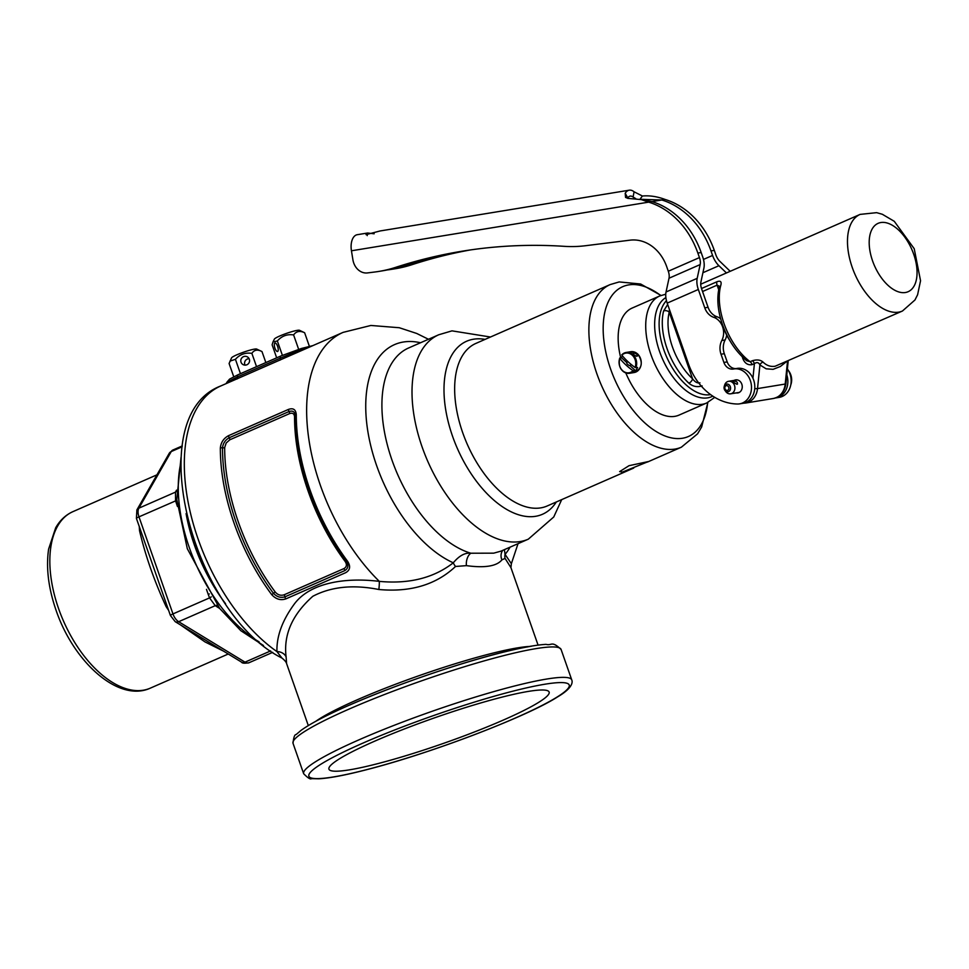 <?xml version="1.0" encoding="UTF-8"?>
<svg xmlns="http://www.w3.org/2000/svg" width="969" height="969" viewBox="0 0 969 969"><rect width="100%" height="100%" fill="white"/><g stroke="black" fill="none" stroke-linecap="round" stroke-linejoin="round"><path stroke-width="1.45" d="M902.454 311.013L914.954 299.99L917.607 294.733L920.55 280.744L914.215 248.706L894.266 221.307L882.323 214.27L876.63 212.659L860.121 214.391A52.75 28.779 66.3 0 0 852.26 267.456A52.75 28.779 66.3 0 0 898.602 312.151A52.75 28.779 66.3 0 0 902.454 311.013L775.115 366.246C770.609 366.948 766.588 365.567 763.075 362.103C760.58 359.85 757.019 359.39 752.416 360.722L750.127 361.728A52.75 28.779 -113.7 0 1 724.061 323.622A52.75 28.779 -113.7 0 1 720.609 286.012C721.917 281.822 720.73 280.392 717.036 281.713L701.508 288.52M699.933 382.816C697.438 383.409 694.991 382.077 692.569 378.794A4.058 2.132 132.6 0 1 688.898 383.191C692.823 386.522 697.244 387.43 702.15 385.904M667.677 304.508L663.608 310.988A52.75 28.779 66.3 0 0 688.898 383.191M180.561 624.944L205.028 641.938L223.56 651.156M139.282 526.579A96.367 52.568 66.3 0 0 139.524 530.661C145.35 555.516 154.216 580.831 166.123 606.618A6.492 1.587 146.9 0 1 167.165 606.219M155.161 477.947L144.756 496.152M139.524 530.661A6.492 2.943 175.7 0 0 140.517 530.116M170.411 615.485L175.207 621.674A6.492 4.288 -58.6 0 0 178.647 621.698A10.138 5.535 -113.7 0 1 172.966 613.922A6.492 0.751 160.7 0 0 170.411 615.485L145.859 545.353M211.714 643.937L204.435 639.492M169.236 453.31A6.492 5.039 29.8 0 1 171.247 451.554A10.138 5.535 -113.7 0 1 172.845 450.04L169.236 453.31L136.883 509.924A6.492 5.039 29.8 0 1 138.882 508.168L175.474 492.131L175.559 500.828L177.448 506.484M136.883 509.924L136.423 518.415A6.492 0.751 -19.3 0 1 138.979 516.852L172.966 613.922L209.558 597.885L215.227 605.673L219.66 608.459M206.47 589.346L208.238 594.433A6.492 0.751 160.7 0 0 209.328 593.924M208.238 594.433L209.558 597.885A6.492 0.969 157.8 0 0 211.266 596.868M218.413 606.86A6.492 4.288 -58.6 0 0 217.528 607.163M217.25 605.322A6.492 4.494 -55.3 0 0 215.227 605.673L178.647 621.698L245 662.154L270.642 650.914M176.552 490.132L175.474 492.131A6.492 5.245 -153.2 0 0 176.479 491.513M176.867 500.331L138.979 516.852A10.138 5.535 -113.7 0 1 138.882 508.168L171.247 451.554L182.148 446.782M666.72 266.717A40.577 33.673 -99.3 0 0 630.068 240.167L585.567 245.714A162.295 134.703 80.7 0 1 564.224 246.332A649.182 538.837 -99.3 0 0 461.934 251.237A649.182 538.837 -99.3 0 0 395.631 267.359A162.295 134.703 80.7 0 1 379.049 271.393A162.295 134.703 80.7 0 1 374.833 271.998L367.493 272.919A15.262 12.658 80.7 0 1 352.922 259.849L351.444 250.789A14.935 8.333 -99.3 0 1 357.246 234.704L367.626 233.008L366.028 234.655L380.114 230.961L629.256 190.19A14.935 8.333 80.7 0 0 625.211 193.243L625.538 197.41L627.924 198.379L641.248 199.602L648.685 202.146A81.154 67.358 80.7 0 1 697.862 253.066L699.448 257.584L668.295 271.235L666.72 266.717M641.248 199.602L651.992 201.6A81.154 67.358 80.7 0 1 701.168 252.521L697.862 253.066M668.295 271.235A10.138 5.535 -113.7 0 1 669.022 278.224L700.163 264.573L697.183 278.345A16.146 8.806 66.3 0 0 698.334 289.477L704.766 307.839L708.073 307.306L701.641 288.932A10.138 5.535 -113.7 0 1 700.926 281.943L703.894 268.171A16.146 8.806 66.3 0 0 702.755 257.039L701.168 252.521M463.594 250.971A649.182 538.837 -99.3 0 0 398.937 266.814A162.295 134.703 80.7 0 1 382.355 270.848L379.049 271.393M730.202 271.308L719.87 261.351A10.138 5.535 66.3 0 1 715.885 254.895L714.298 250.377L710.992 250.923A81.154 67.358 -99.3 0 0 661.815 199.989L665.122 199.457C657.152 196.501 649.569 195.363 642.399 196.017L634.065 191.789A14.935 8.333 80.7 0 0 629.256 190.19M714.298 250.377A81.154 67.358 -99.3 0 0 665.122 199.457M710.992 250.923L712.578 255.441A16.146 8.806 66.3 0 0 718.925 265.712L726.447 272.955M387.225 269.939L387.963 269.854A162.295 134.703 -99.3 0 0 392.179 269.237A162.295 134.703 -99.3 0 0 408.761 265.215A649.182 538.837 80.7 0 1 468.512 250.22M528.323 539.164L500.973 551.143L493.681 553.166L470.873 553.226C465.059 552.524 459.197 555.721 453.286 562.807A10.138 5.753 -134.2 0 0 455.527 566.465L466.428 565.642A10.138 6.068 96.6 0 1 470.873 553.226A111.58 60.877 -113.7 0 1 389.405 452.196A111.58 60.877 -113.7 0 1 408.652 347.956L438.775 334.753A111.58 60.877 66.3 0 0 424.822 454.243A111.58 60.877 66.3 0 0 520.171 541.562A111.58 60.877 66.3 0 0 528.323 539.164L553.747 516.986L561.705 499.616M286.109 656.897A10.138 8.406 -3.5 0 0 276.94 651.592L281.955 658.06C284.656 660.216 286.206 662.057 286.594 663.583L286.109 656.897C283.384 634.756 292.287 614.552 312.817 596.286C331.132 586.669 353.152 584.416 378.855 589.503A10.138 1.272 96.1 0 0 379.327 581.376C345.679 577.233 309.765 582.478 293.958 604.535C282.173 620.766 276.504 636.451 276.94 651.592A152.157 83.007 -113.7 0 1 189.076 506.908A152.157 83.007 -113.7 0 1 220.799 385.953L343.111 332.367A152.157 83.007 66.3 0 0 308.784 438.727A152.157 83.007 66.3 0 0 379.327 581.376C409.112 584.162 433.761 577.972 453.286 562.807A120.289 65.626 -113.7 0 1 370.085 442.894A120.289 65.626 -113.7 0 1 403.358 342.021A120.289 65.626 -113.7 0 1 420.534 342.747M378.855 589.503C410.577 592.386 436.135 584.707 455.527 566.465M502.705 550.38A10.138 9.533 -139.1 0 0 501.93 559.852L505.055 558.386A10.138 8.515 141 0 1 505.067 554.365L504.377 549.653M505.055 558.386L510.942 567.64L511.366 563.679L505.067 554.365A120.289 65.626 -113.7 0 0 510.094 547.146M466.428 565.642C484.912 568.149 496.746 566.211 501.93 559.852M215.772 588.316A122.36 66.752 -113.7 0 1 190.748 531.194M228.66 435.614C223.682 438.23 220.908 442.385 220.338 448.066A152.157 83.007 66.3 0 0 271.647 594.566C275.814 599.193 280.55 600.635 285.843 598.89L345.642 572.703C350.148 570.147 350.802 566.344 347.592 561.293A152.157 83.007 -113.7 0 1 296.284 414.793C295.884 409.536 293.28 407.743 288.459 409.415L228.66 435.614A2.435 1.332 -113.7 0 0 229.229 437.734A2.435 1.332 -113.7 0 1 229.81 439.793L226.189 442.99L224.675 447.557A150.122 81.905 66.3 0 0 275.293 592.095C277.812 594.966 280.756 595.862 284.099 594.809A2.435 1.332 -113.7 0 1 284.947 596.831C280.695 598.091 276.868 596.928 273.464 593.331A151.14 82.45 -113.7 0 1 222.507 447.811C223.064 443.293 225.305 439.938 229.229 437.734L289.028 411.534C292.844 410.347 294.976 411.789 295.412 415.858A2.435 1.284 0.1 0 1 295.412 415.774A2.435 1.284 0.1 0 1 296.284 414.793M503.25 720.1A116.655 13.53 -19.3 0 1 390.713 760.144A116.655 13.53 -19.3 0 1 328.939 769.156A116.655 13.53 -19.3 0 1 434.572 717.835A116.655 13.53 -19.3 0 1 549.132 692.048A116.655 13.53 -19.3 0 1 503.25 720.1M619.845 357.973L619.821 358.421A35.029 14.305 32.4 0 0 632.999 370.715A9.969 8.273 80.7 0 1 622.558 370.618A9.969 8.273 80.7 0 1 619.821 358.421L621.529 357.694A10.55 8.757 80.7 0 1 622.449 355.877M736.21 392.905A6.613 5.487 -99.3 0 0 737.797 392.929A6.613 5.487 -99.3 0 0 741.806 384.172A6.613 5.487 -99.3 0 0 735.665 379.872A6.613 5.487 -99.3 0 0 734.163 380.393M704.766 307.839A15.262 12.658 -99.3 0 0 713.693 317.311A15.262 12.658 80.7 0 1 721.808 340.507A15.262 12.658 -99.3 0 0 721.009 354.23L723.891 362.442A10.138 8.418 -99.3 0 0 733.315 369.044A10.138 8.418 -99.3 0 0 733.521 369.007A17.684 14.68 80.7 0 1 733.872 368.947A17.684 14.68 80.7 0 1 751.217 384.027A17.684 14.68 80.7 0 1 739.589 403.855A17.684 14.68 80.7 0 1 737.361 404.012A60.865 50.521 80.7 0 1 688.462 363.884L667.193 303.115A16.146 8.806 -113.7 0 1 666.042 291.984L669.022 278.224M736.828 368.462A17.684 14.68 80.7 0 1 737.179 368.402A17.684 14.68 80.7 0 1 754.524 383.482A17.684 14.68 80.7 0 1 742.896 403.322L739.589 403.855M708.073 307.306A15.262 12.658 -99.3 0 0 716.987 316.766A15.262 12.658 80.7 0 1 720.633 318.74M726.702 335.177A15.262 12.658 80.7 0 1 725.115 339.962A15.262 12.658 -99.3 0 0 724.315 353.697L727.198 361.897A10.138 8.418 -99.3 0 0 736.283 368.547M788.463 370.618A12.682 10.526 80.7 0 1 790.813 374.882A12.682 10.526 80.7 0 1 790.789 384.863M734.502 385.432A6.335 5.257 -99.3 0 0 728.603 381.301A6.335 5.257 -99.3 0 0 724.642 385.093L724.243 386.425A3.9 3.234 -99.3 0 0 724.315 389.259A3.9 3.234 -99.3 0 0 724.885 390.362A3.9 3.234 -99.3 0 0 729.984 390.35A3.9 3.234 -99.3 0 0 729.173 384.887A3.9 3.234 -99.3 0 0 724.63 385.529A3.9 3.234 -99.3 0 0 724.243 386.425L725.696 391.488A6.335 5.257 -99.3 0 0 730.65 393.814A6.335 5.257 -99.3 0 0 734.502 385.432M737.046 384.305C738.051 382.343 736.803 381.229 733.315 380.95C732.952 381.859 734.187 382.973 737.046 384.305L737.554 383.954M620.741 357.827A58.431 31.88 -113.7 0 1 632.163 308.057L659.719 295.981A58.431 31.88 66.3 0 0 651.011 354.763A58.431 31.88 66.3 0 0 702.343 404.279A58.431 31.88 66.3 0 0 706.619 403.019L679.051 415.095A58.431 31.88 -113.7 0 1 674.787 416.355A58.431 31.88 -113.7 0 1 625.792 372.944M622.449 472.073L648.358 461.559L629.014 465.689L619.639 471.612L622.449 472.073M661.028 295.46L640.642 284.002L619.179 281.931L610.167 284.583L475.936 343.389A88.76 48.426 -113.7 0 0 464.841 438.436A88.76 48.426 -113.7 0 0 540.69 507.889A88.76 48.426 -113.7 0 0 547.17 505.988L633.714 468.063M635.894 367.76A10.55 8.757 -99.3 0 0 635.967 359.317A10.55 8.757 -99.3 0 0 633.036 354.739A10.55 8.757 -99.3 0 0 626.168 352.462A10.55 8.757 -99.3 0 0 621.904 354.727L621.88 355.163A9.969 8.273 80.7 0 1 632.321 355.26A9.969 8.273 80.7 0 1 635.058 367.457L637.566 367.493A10.55 8.757 80.7 0 1 635.507 370.739L632.999 370.715M636.887 356.301C637.747 354.593 636.56 353.491 633.326 352.97C632.818 354.097 634.005 355.211 636.887 356.301L637.36 355.998M627.682 361.413L626.87 362.685A2.641 1.078 32.4 0 0 626.846 362.721A2.641 1.078 32.4 0 0 627.658 364.392A2.641 1.078 32.4 0 0 630.165 365.761L631.049 364.356M225.535 603.675A121.719 66.401 -113.7 0 1 186.084 513.606M272.979 341.96L274.397 339.089A13.384 1.55 -19.3 0 1 283.59 334.45A13.384 1.55 -19.3 0 1 297.277 330.356A13.384 1.55 -19.3 0 1 299.494 330.296L304.629 332.742C299.918 330.49 296.248 331.228 293.607 334.923C287.151 333.966 281.737 335.977 277.352 340.967L272.979 341.96L272.119 344.819L276.674 357.827M274.954 348.234A4.421 1.55 73.2 0 1 274.99 343.026A4.421 1.55 73.2 0 1 277.582 346.296A4.421 1.55 73.2 0 1 277.546 351.505A4.421 1.55 73.2 0 1 274.954 348.234M240.457 373.695L235.431 359.317C239.864 354.363 245.351 352.377 251.879 353.37C254.205 349.797 257.584 349.203 261.993 351.577L256.664 349.058A13.384 1.55 -19.3 0 0 254.459 349.119A13.384 1.55 -19.3 0 0 240.772 353.213A13.384 1.55 -19.3 0 0 231.567 357.852L229.096 363.496L233.735 376.747M235.431 359.317L229.968 361.122M249.106 358.7A4.421 4.373 -57.7 0 0 245.048 365.119M241.039 362.212A4.421 4.373 122.3 0 1 247.543 356.98A4.421 4.373 122.3 0 1 247.907 364.15A4.421 4.373 122.3 0 1 241.039 362.212M374.155 233.783L367.626 233.008M351.444 250.789L661.815 199.989L639.952 199.287M635.737 198.597L633.096 197.07A8.927 4.978 80.7 0 0 630.225 196.113A8.927 4.978 80.7 0 0 627.803 197.942L627.633 198.33M633.096 197.07L634.065 191.789M625.211 193.243L627.803 197.942M639.964 199.275L642.399 196.017M392.179 269.237L395.485 268.704A162.295 134.703 -99.3 0 0 412.067 264.67A649.182 538.837 80.7 0 1 470.171 249.978M700.163 264.573A10.138 5.535 66.3 0 0 699.448 257.584M775.406 397.98A17.684 14.68 -99.3 0 0 775.951 397.908L779.258 397.363A17.684 14.68 -99.3 0 0 790.401 386.474A17.684 14.68 -99.3 0 0 787.385 368.947M775.951 397.908A17.684 14.68 -99.3 0 0 786.792 374.846M752.937 378.213L754.415 363.654C756.85 361.946 758.679 362.382 759.914 364.95A4.058 3.27 133.5 0 1 763.075 362.103M669.422 309.499L669.228 312.151L692.569 378.794A48.692 26.563 -113.7 0 1 669.228 312.151A4.058 2.786 -165.9 0 0 663.608 310.988M717.036 281.713A4.058 2.217 66.3 0 0 717.096 285.152L719.41 286.243M719.495 286.461L719.18 287.551A4.058 2.786 14.1 0 1 720.609 286.012M719.18 287.551C716.648 298.5 717.738 310.843 722.462 324.591C728.022 339.949 736.101 351.989 746.711 360.747L750.127 361.728A4.058 2.217 -113.7 0 1 752.126 364.659L754.415 363.654A4.058 2.217 66.3 0 0 752.416 360.722M742.157 356.701L742.848 357.379M721.299 321.03A37.634 20.531 66.3 0 0 729.948 340.773M728.458 338.145A38.033 20.749 -113.7 0 1 722.232 323.912M660.785 295.545A81.796 44.622 66.3 0 0 628.748 284.898A81.796 44.622 66.3 0 0 610.579 368.947A81.796 44.622 66.3 0 0 682.455 438.254A81.796 44.622 66.3 0 0 707.661 402.535M621.904 354.727L621.88 355.163A35.029 14.305 -147.6 0 0 635.058 367.457M621.529 357.694L626.87 362.685M630.165 365.761L635.507 370.739M226.165 383.603A2.435 2.435 17.6 0 0 226.903 382.489L226.903 382.489A2.435 2.435 17.6 0 0 226.976 382.21L237.538 376.868A2.435 1.332 -113.7 0 1 237.126 378.952M303.127 349.882A2.435 0.921 68.2 0 1 302.316 349.203L310.552 346.636M279.956 360.189A2.435 1.332 66.3 0 0 280.368 358.106L302.316 349.203A2.435 0.799 73 0 0 301.432 348.465L312.866 345.618M295.412 415.858A151.14 82.45 66.3 0 0 298.198 448.453L295.412 415.689M294.552 416.936A2.435 1.284 0.1 0 0 295.424 415.955L298.198 448.453A151.14 82.45 66.3 0 0 346.381 561.39C348.779 565.411 348.234 568.5 344.746 570.632A2.435 1.332 66.3 0 0 343.898 568.609C346.72 566.974 347.144 564.6 345.17 561.487A150.122 81.905 -113.7 0 1 294.552 416.936C294.31 413.702 292.662 412.588 289.61 413.593A2.435 1.332 66.3 0 0 289.028 411.534A2.435 1.332 66.3 0 1 288.459 409.415M304.629 332.742L309.377 346.308M293.607 334.923L298.658 349.337M277.352 340.967L282.391 355.332M261.993 351.577L265.845 362.563M251.879 353.37L256.531 366.645M872.572 260.879A37.331 20.361 -113.7 0 1 880.869 222.531A37.331 20.361 -113.7 0 1 913.67 254.157A37.331 20.361 -113.7 0 1 905.373 292.517A37.331 20.361 -113.7 0 1 872.572 260.879M710.604 394.613A52.75 28.779 -113.7 0 1 710.229 394.674A52.75 28.779 -113.7 0 1 663.886 349.979A52.75 28.779 -113.7 0 1 666.454 300.669M58.576 608.58A96.367 52.568 -113.7 0 1 72.954 511.632C65.698 514.902 59.945 520.292 55.669 527.814L48.607 549.12C45.931 567.713 48.402 588.05 56.02 610.143C73.487 661.815 118.363 702.828 150.292 688.16A96.367 52.568 -113.7 0 1 58.576 608.58M166.123 606.618A96.367 52.568 66.3 0 0 168.606 610.325M211.218 643.634L241.56 662.13A6.492 4.288 -58.6 0 0 245 662.154A10.138 5.535 -113.7 0 0 248.972 662.748L272.713 652.355M259.123 641.853A121.719 66.401 -113.7 0 1 189.282 547.497A121.719 66.401 -113.7 0 1 180.779 463.037M703.47 259.426L712.578 255.441M556.327 501.978A94.465 51.539 -113.7 0 1 535.566 516.307A94.465 51.539 -113.7 0 1 452.559 436.268A94.465 51.539 -113.7 0 1 473.538 339.211A94.465 51.539 -113.7 0 1 485.094 339.38M529.462 646.456A121.719 14.111 160.7 0 0 517.821 647.825A121.719 14.111 160.7 0 0 357.391 699.727A121.719 14.111 160.7 0 0 315.87 721.251M531.618 646.178A137.949 16.001 160.7 0 0 349.785 704.996M536.063 648.612A142.007 16.473 160.7 0 0 348.888 709.163A142.007 16.473 160.7 0 0 293.026 743.308C293.631 737.336 294.649 734.441 296.066 734.599L301.153 730.299C310.674 723.443 326.783 715.037 349.494 705.081C392.045 686.331 453.553 664.94 497.4 653.651C518.887 648.079 535.094 644.979 546.044 644.361C552.015 645.996 551.361 640.23 561.075 649.436A142.007 16.473 160.7 0 0 536.063 648.612M546.722 679.039A142.007 16.473 160.7 0 0 359.535 739.589A142.007 16.473 160.7 0 0 303.672 773.734C307.876 778.01 310.48 779.645 311.497 778.64L318.716 778.81C329.654 778.18 345.872 775.091 367.348 769.507C433.652 752.501 528.638 715.752 557.599 696.881C573.248 687.736 572.643 681.728 571.734 679.863A142.007 16.473 160.7 0 0 546.722 679.039M544.929 684.211A137.949 16.001 160.7 0 0 363.109 743.029A137.949 16.001 160.7 0 0 333.142 776.993A137.949 16.001 160.7 0 0 514.975 718.174A137.949 16.001 160.7 0 0 544.929 684.211M725.115 339.962L721.808 340.507M713.693 317.311L716.987 316.766M610.167 284.583A88.76 48.426 66.3 0 0 599.06 379.63A88.76 48.426 66.3 0 0 674.921 449.083A88.76 48.426 66.3 0 0 681.389 447.181L697.571 433.833L701.653 426.978L707.879 402.426M637.614 353.988A10.55 8.757 80.7 0 1 641.054 364.974A10.55 8.757 80.7 0 1 634.15 372.532L634.15 372.532C642.193 368.62 643.392 362.454 637.772 354.024L630.746 351.711A10.55 8.757 80.7 0 1 637.614 353.988M619.724 358.288A10.55 8.757 -99.3 0 0 619.772 366.415A10.55 8.757 -99.3 0 0 629.571 373.283A10.55 8.757 -99.3 0 0 633.823 371.018M621.807 354.763L626.168 352.462L630.746 351.711M367.251 235.612L366.694 233.299M395.631 267.359L398.937 266.814M408.761 265.215L412.067 264.67M718.925 265.712L702.913 272.725M697.183 278.345L666.042 291.984M698.334 289.477L667.193 303.115M727.198 361.897L723.891 362.442M724.315 353.697L721.009 354.23M788.185 361.086L785.883 383.748A4.058 0.703 -174.2 0 1 785.205 384.051L787.506 361.376M785.205 384.051A17.854 14.814 80.7 0 1 773.298 398.501L745.597 403.043A17.854 14.814 -99.3 0 0 757.516 388.593L785.205 384.051M786.029 362.018L780.372 366.488L773.092 369.334L766.152 368.814L759.914 364.95L757.516 388.593A4.058 0.703 -174.2 0 1 754.742 388.617M712.784 396.127A54.639 29.809 -113.7 0 1 659.598 351.577A54.639 29.809 -113.7 0 1 665.873 297.568M718.695 289.707L717.096 285.152L702.549 291.524M742.448 357.549C744.337 363.024 747.559 365.386 752.126 364.659M728.567 389.55A2.495 2.071 80.7 0 1 725.151 386.474A2.495 2.071 80.7 0 1 728.567 389.55M632.321 355.26L633.036 354.739M226.007 383.688L226.976 382.222A2.435 2.41 12.9 0 1 226.988 382.125L229.605 379.097L238.011 374.761L280.84 355.998L301.432 348.465A2.435 0.799 73 0 0 301.347 348.513L281.01 355.95A2.435 1.332 66.3 0 0 280.828 356.011A2.435 1.332 66.3 0 0 280.368 358.106L237.538 376.868A2.435 1.332 -113.7 0 1 237.999 374.773A2.435 1.332 -113.7 0 1 238.192 374.712L280.671 356.095M224.675 447.557A2.435 1.284 -179.9 0 1 222.507 447.811A2.435 1.284 -179.9 0 0 220.338 448.066M271.647 594.566A2.435 0.799 -36.7 0 0 273.464 593.331A2.435 0.799 -36.7 0 1 275.293 592.095M345.17 561.487A2.435 0.799 -36.7 0 1 346.381 561.39A2.435 0.799 -36.7 0 0 347.592 561.293M285.843 598.89A2.435 1.332 -113.7 0 1 284.947 596.831L344.746 570.632M229.81 439.793L289.61 413.593M343.898 568.609L284.099 594.809M700.72 284.22L860.121 214.391M156.942 474.834L72.954 511.632M228.236 654.014L150.292 688.16M145.944 545.608L136.423 518.415M204.604 639.601L175.207 621.674M211.605 643.864L210.83 643.404M241.56 662.13C242.02 663.28 244.491 663.486 248.972 662.748M172.845 450.04L182.281 445.91M263.483 645.511L240.869 630.734L219.612 608.411L187.308 548.696L176.818 499.665L181.046 457.344M490.471 337.018L451.99 330.853L438.775 334.753M281.955 658.06C192.153 613.22 140.626 416.295 220.799 385.953M511.366 563.679L518.027 543.67M428.48 339.271L416.706 333.457L399.289 327.728L370.897 325.463L343.111 332.367M286.594 663.583L308.312 725.575M510.929 567.628L538.074 645.124M293.026 743.308L303.672 773.734M561.075 649.436L571.734 679.863M733.872 368.947L737.179 368.402M730.65 393.814L739.299 392.409M728.603 381.301L737.252 379.896M647.498 462.031L681.389 447.181M619.688 358.094C618.052 367.469 621.347 372.52 629.571 373.283L634.15 372.532M785.883 383.748C784.72 391.851 780.529 396.769 773.298 398.501M743.429 403.213L745.597 403.043M714.759 397.363L706.619 403.019M665.751 294.188L659.719 295.981M295.424 415.955L295.351 414.865"/></g></svg>
